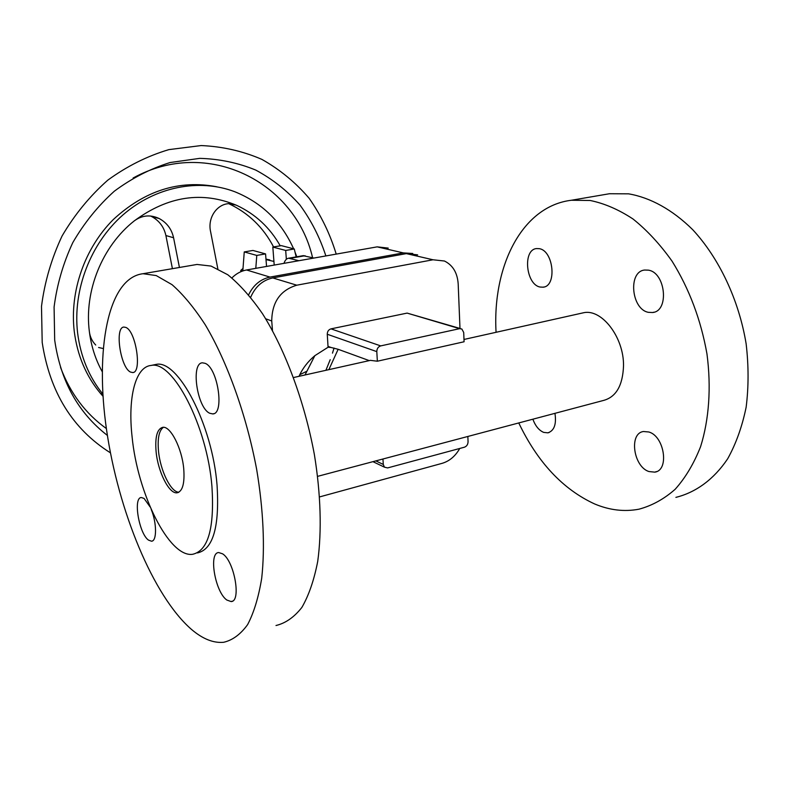 <?xml version="1.0" encoding="UTF-8"?>
<svg xmlns="http://www.w3.org/2000/svg" width="788" height="788" viewBox="0 0 788 788"><rect width="100%" height="100%" fill="white"/><g stroke="black" fill="none" stroke-linecap="round" stroke-linejoin="round"><path stroke-width="1.18" d="M377.353 361.219L376.802 351.625C376.891 348.651 378.191 346.74 380.712 345.893L459.611 328.665L461.847 329L463.708 332.477L464.083 341.765L377.353 361.219L370.419 360.362L320.637 371.483M369.178 360.589L338.141 349.291L331.009 347.469L328.074 347.242L314.836 355.684C307.793 361.594 302.523 368.469 299.026 376.309M197.443 552.93C213.105 549.423 219.635 526.798 217.045 485.044C212.297 424.486 177.93 359.377 156.211 364.391L153.384 364.972M211.933 486.363C214.582 528.187 208.14 550.832 192.577 554.299C168.967 557.746 137.486 493.406 132.088 436.759C127.715 398.127 135.221 366.637 151.266 365.415C172.838 360.431 207.106 425.697 211.933 486.363M178.906 492.195C170.966 492.49 160.279 470.623 158.506 451.1C157.403 438.364 159.048 430.425 163.441 427.303M183.742 468.85C184.796 483.448 182.57 491.426 177.073 492.796C169.144 494.174 157.925 471.785 156.103 451.682C154.911 437.005 157.127 428.889 162.752 427.323C170.435 425.766 181.989 448.264 183.742 468.85M581.288 313.26L583.849 312.688C601.914 308.817 623.919 337.382 623.525 365.691C622.806 385.667 615.989 397.29 603.066 400.56L317.643 476.346M496.066 332.3C492.283 266.383 521.873 206.18 571.428 200.251L590.173 200.487C604.445 203.412 618.728 209.588 633.03 219.005C647.056 230.244 660.058 244.3 672.056 261.163C689.234 288.792 700.867 319.692 706.954 353.851C711.377 387.351 709.072 419.551 700.611 446.599C693.942 463.551 685.452 477.784 675.158 489.289C664.067 499.05 652.011 505.679 638.999 509.186C624.293 511.964 609.469 510.21 594.546 503.916C562.888 489.299 537.623 462.3 518.76 422.949M675.897 497.366C695.873 492.431 713.869 479.37 727.679 458.774C736.012 443.772 742.168 426.574 746.147 407.179C748.698 386.869 748.698 365.74 746.138 343.814C738.908 299.913 719.089 258.139 692.731 229.712C672.499 209.687 650.267 197.532 628.578 193.838L609.488 193.73L603.155 194.813M540.115 287.039L543.099 287.187C557.165 286.33 553.58 250.446 539.169 248.663L536.559 248.575C522.513 249.55 525.842 284.655 540.115 287.039M648.307 270.146L644.673 270.038C627.809 271.456 631.286 309.369 648.435 312.344L652.582 312.521C669.475 311.23 665.653 272.392 648.307 270.146M532.865 419.196C535.377 425.983 538.982 430.376 543.671 432.385L547.906 432.839C554.24 430.721 556.584 424.22 554.949 413.336M648.948 471.549L654.749 472.14C669.544 470.495 664.53 436.207 648.82 431.982L643.491 431.519C628.755 433.233 633.365 466.693 648.948 471.549M275.997 625.514C285.581 623.219 294.2 617.201 301.853 607.45C308.758 595.551 314.048 580.224 317.712 561.45C321.878 531.181 320.805 494.007 314.363 454.499C304.542 401.555 285.256 349.823 262.542 313.782C250.998 297.125 239.414 284.123 227.801 274.766L211.085 266.078L197.02 264.453L192.479 265.231M156.221 275.573L143.022 273.712C107.621 277.898 94.885 350.108 106.616 430.199C118.249 510.437 152.98 596.043 191.553 629.474C202.713 638.97 213.41 643.235 223.644 642.289C232.598 640.22 240.586 634.33 247.609 624.628C253.884 612.709 258.582 597.255 261.705 578.254C265.083 547.552 263.419 509.678 256.642 469.293C246.457 415.148 227.368 362.056 205.363 324.961C194.222 307.803 183.112 294.367 172.04 284.665L156.221 275.573M125.784 327.414L123.972 327.069C114.398 326.912 120.456 367.858 130.562 372.074L132.64 372.547C142.313 373.029 135.969 330.842 125.784 327.414M205.107 363.327L202.477 362.825C190.529 362.825 197.049 407.82 209.687 413.237L212.691 413.917C224.757 414.311 217.862 367.76 205.107 363.327M150.153 506.989L144.066 498.43L141.347 497.533C132.867 497.395 139.043 533.791 148.528 540.125L151.503 541.208C156.95 541.248 156.861 522.966 151.227 509.472M226.836 600.032L231.071 601.559C241.571 601.835 234.351 560.928 222.59 553.826L218.719 552.555C208.347 552.565 215.154 592.093 226.836 600.032M459.749 448.471C455.365 456.154 449.524 461.098 442.235 463.305L319.672 496.893M250.683 297.253C255.302 286.605 262.67 280.164 272.776 277.928L406.372 253.618L417.64 254.859M299.598 375.049L299.598 376.181M272.481 330.536L271.732 320.962C272.018 302.08 280.37 290.161 296.79 285.197L433.006 259.774L444.452 261.015C452.824 265.172 457.395 272.786 458.183 283.867L459.985 328.448M328.074 347.242L327.266 334.25C327.325 331.433 328.576 329.64 330.999 328.862L407.12 313.102L460.497 328.596M467.855 436.463L468.062 441.723C467.944 444.491 466.732 446.313 464.437 447.2L387.607 467.924L384.436 467.166L383.273 464.437L382.958 459M248.653 294.761C253.421 285.02 260.542 279.129 270.008 277.09L403.308 252.899L412.754 253.48M231.908 277.928C236.173 273.643 241.039 271.003 246.526 269.979L377.166 246.861L388.218 248.102M313.919 258.05L303.084 255.686M298.888 260.71L288.625 258.218C286.556 258.523 285.01 260.237 283.976 263.35M228.884 203.737C248.447 212.987 263.34 227.387 273.574 246.949M110.438 452.834C72.535 428.977 49.782 392.188 42.197 342.445L41.498 306.355C44.65 281.927 51.506 258.484 62.065 236.006C74.574 214.661 89.822 196.045 107.808 180.147C126.957 166.219 147.307 156.044 168.849 149.631L201.196 145.553C222.61 146.509 242.852 151.119 261.911 159.403C279.927 169.568 295.658 182.511 309.113 198.251C321.031 215.252 330.064 233.878 336.21 254.11M334.063 348.05L332.487 353.123M330.211 359.673L325.907 370.301M107.404 435.439C78.091 412.705 60.518 380.919 54.687 340.071L54.086 307.034C56.963 284.685 63.198 263.212 72.791 242.615C84.139 223.034 97.998 205.885 114.358 191.179C131.793 178.246 150.36 168.701 170.06 162.545L199.728 158.358C219.428 158.9 238.114 162.821 255.795 170.1C272.54 179.122 287.256 190.755 299.913 204.988C311.201 220.423 319.849 237.405 325.868 255.942M133.113 178.029C207.746 136.826 295.333 182.255 312.58 257.706M106.39 428.564C85.567 413.68 70.29 393.301 60.548 367.425M103.021 396.285L100.48 393.379C86.05 376.073 77.293 355.349 74.23 331.196C69.59 291.353 84.72 248.053 113.324 219.527C144.746 190.558 179.221 179.634 216.739 186.766M102.883 394.128C89.005 376.95 80.573 356.531 77.598 332.881C72.594 290.043 90.531 243.384 122.928 214.937C155.413 186.529 199.246 178.275 234.686 191.701C261.744 202.605 281.395 221.635 293.629 248.801M295.007 252.081L296.8 256.789M102.204 371.641C95.535 359.594 91.28 346.385 89.418 332.014C83.912 291.294 102.184 246.102 134.334 220.837C167.982 196.074 202.102 190.923 236.715 205.373C255.381 214.09 269.88 227.565 280.233 245.817M217.823 268.767L210.632 231.83C206.594 214.71 221.724 198.655 236.055 205.087L229.919 203.747M150.557 216.02L151.66 216.542C159.255 220.679 164.002 227.013 165.904 235.543L173.577 237.749L179.428 267.467M134.334 220.837C142.096 215.203 150.38 214.434 159.206 218.542C166.869 222.718 171.666 229.121 173.577 237.749M229.229 203.737L236.055 205.087M172.414 268.669L165.904 235.543M98.589 347.498L103.13 348.513M95.722 345.016C92.206 341.391 90.108 337.057 89.418 332.014M266.019 259.607L273.929 261.429L272.825 247.068L281.326 245.629L294.279 248.978L296.14 256.898M242.822 270.934L244.25 251.924L252.938 250.446L265.566 253.913L266.551 266.433M255.795 268.344L256.78 255.42L265.566 253.913M244.25 251.924L256.78 255.42M269.841 259.941L265.98 259.114M243.009 268.452L240.783 270.373L240.892 271.683M242.734 270.964L240.783 270.373M274.204 265.083L273.929 261.429M272.825 247.068L285.689 250.446L294.279 248.978M286.349 259.291L285.689 250.446M306.936 371.187L299.755 374.724M328.882 369.592L338.141 349.291M272.776 277.928L296.79 285.197M271.732 320.962L265.694 318.795M433.006 259.774L406.372 253.618M331.009 347.469L328.084 346.405M407.12 313.102L459.611 328.665M380.712 345.893L330.999 328.862M327.266 334.25L376.802 351.625M383.273 464.437L375.827 460.891M246.526 269.979L270.008 277.09M403.308 252.899L377.166 246.861M305.084 255.726L290.161 258.346M314.836 355.684L305.005 374.98M178.364 492.461L177.073 492.796M583.849 312.688L463.984 339.461M370.419 360.362L293.609 377.521M543.099 287.187L544.035 286.99M547.906 432.839L549.118 432.504M654.749 472.14L656.601 471.569M197.02 264.453L143.022 273.712M232.342 601.165L231.071 601.559M372.931 461.66L384.436 467.166M303.528 255.607L288.625 258.218M100.48 393.379L102.923 394.808M159.206 218.542L151.66 216.542M213.725 413.67L212.691 413.917M152.301 540.992L151.503 541.208M133.27 372.419L132.64 372.547M571.428 200.251L609.488 193.73M156.211 364.391L151.266 365.415M652.582 312.521L654.07 312.176"/></g></svg>
